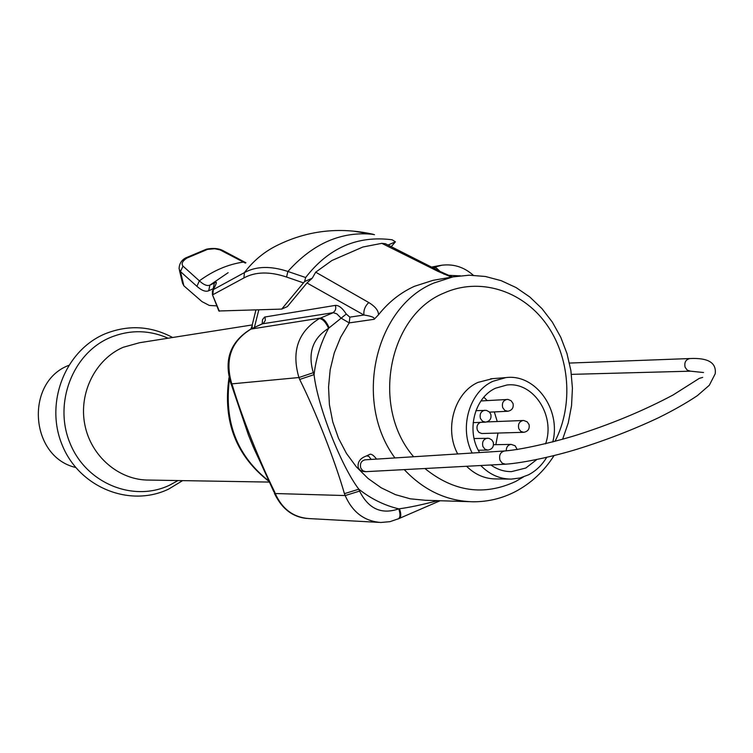 <?xml version="1.0" encoding="UTF-8"?>
<svg xmlns="http://www.w3.org/2000/svg" width="753" height="753" viewBox="0 0 753 753"><rect width="100%" height="100%" fill="white"/><g stroke="black" fill="none" stroke-linecap="round" stroke-linejoin="round"><path stroke-width="1.13" d="M68.608 365.412C24.708 382.251 29.847 456.892 75.667 467.472M251.991 328.619L252.396 324.185M437.549 279.551L433.06 280.323L414.423 286.309C400.549 292.606 388.576 302.094 378.505 314.782L374.185 319.291C374.956 317.55 371.549 316.128 363.944 315.027L306.97 282.959L287.354 306.603L281.697 309.097L218.878 310.989M251.671 328.703L262.562 323.79L332.732 312.749C335.452 311.158 336.327 308.711 335.377 305.389C338.822 305.21 342.455 308.099 346.258 314.067L349.863 317.145L363.944 315.027C363.426 310.283 365.045 306.123 368.791 302.546L315.695 272.181L331.922 260.5L362.946 246.993L331.922 260.5M262.166 323.894L262.524 319.611L264.623 317.051L335.377 305.389M391.259 246.645L395.419 241.826L392.115 239.774C357.393 235.322 328.581 247.897 305.662 277.518L304.589 281.547L281.697 309.097M304.589 281.547L312.25 278.196L315.695 272.181M306.97 282.959L312.25 278.196M388.059 245.045L395.419 241.826M362.946 246.993L381.809 243.341L385.442 243.737L388.021 245.026M179.43 270.252L182.546 283.194L183.883 285.839L202.002 301.624L209.315 305.445L216.864 305.887M376.528 459.104L376.415 458.925C373.714 455.414 371.549 453.861 369.902 454.294L366.645 455.876L368.791 456.327L371.257 459.443M250.702 329.155L263.503 323.225L265.301 320.42L265.065 316.947M374.185 319.291L349.223 322.896L341.015 318.114L336.855 313.86L333.259 312.683L319.31 318.585C298.075 331.706 291.279 351.35 298.922 377.535L231.783 383.87C224.61 359.558 231.039 341.288 251.078 329.052L320.326 318.105C323.423 318.303 326.369 321.531 329.165 327.809L328.6 328.308C325.644 322.002 322.548 318.754 319.31 318.585M438.077 270.383L432.994 267.776M439.94 271.344L436.298 267.917L434.547 267.353L432.928 267.739M444.129 274.243L440.693 271.729L438.124 271.438L451.555 277.132M378.505 314.782C378.524 310.622 375.286 306.546 368.791 302.546M381.809 243.341L438.124 271.438M329.165 327.809L346.258 314.067M313.304 372.697L298.922 377.535L299.675 379.456L314.057 374.627C316.053 357.948 320.9 342.511 328.6 328.308C312.664 338.219 307.563 353.016 313.304 372.697L314.057 374.627C317.606 406.714 341.617 466.945 358.842 489.196L359.586 491.097C368.471 508.887 381.536 514.807 398.77 508.859L399.476 508.755C408.87 507.55 421.642 504.858 437.804 500.67M399.476 508.755C401.161 513.555 401.208 516.709 399.598 518.224L399.081 518.478M231.698 385.602L248.462 435.093C254.326 449.889 255.474 451.715 260.143 461.693L273.565 491.201L274.563 491.765C259.813 461.815 242.033 417.651 232.489 385.658L231.783 383.87L230.889 383.569C223.754 359.868 230.305 341.749 250.533 329.24L251.078 329.052M299.675 379.456C316.345 412.766 335.245 461.645 344.432 493.667L345.175 495.559L275.259 493.526L274.563 491.765M359.586 491.097L345.175 495.559C352.526 512.266 364.424 521.236 380.867 522.478L389.95 521.669L398.591 518.713C400.37 517.16 400.427 513.875 398.77 508.859C384.369 505.423 371.06 498.872 358.842 489.196L344.432 493.667M440.1 500.745L398.073 518.958M230.992 383.823L231.595 385.348L232.489 385.658M492.594 378.646L477.92 382.411C454.388 392.821 444.054 428.928 457.702 453.955M466.578 466.276C475.162 474.71 485.026 478.936 496.171 478.936L509.508 479.087M490.664 378.797L505.8 377.62L492.933 381.282C469.439 391.729 458.888 427.685 472.159 453.033M480.781 465.523C489.572 474.55 499.776 479.077 511.391 479.106L520.107 477.967L528.408 474.861C535.872 471.002 541.934 465.213 546.593 457.504M505.8 377.62C535.374 373.507 561.324 409.519 552.777 442.002M479.614 452.562C465.985 431.045 474.371 397.584 495.559 388.2L506.788 385.037C533.35 381.413 555.686 415.656 545.586 443.837M536.56 459.735L525.82 468.018L511.56 471.613C504.152 471.707 497.262 469.496 490.881 464.978M483.859 397.208L487.21 400.587M494.316 411.91L497.244 421.511M497.997 433.06L495.832 444.675M480.433 422.358C477.411 423.845 476.376 426.414 477.336 430.057L478.936 432.382L481.751 433.53L523.551 432.307M245.346 263.079L220.045 249.892L214.727 248.735L207.536 249.384L186.904 258.072C182.414 261.018 181.115 263.701 182.998 266.101L199.366 280.85C203.668 284.822 207.179 286.244 209.899 285.114L214.36 283.072C217.297 280.671 216.949 282.855 213.306 289.613L212.412 291.072L212.431 294.687L219.349 311.205M245.544 262.571L243.294 262.1C228.065 264.303 213.419 270.553 199.366 280.85L196.919 286.319C201.71 290.573 205.635 292.06 208.694 290.762L213.212 288.7L214.36 283.072M228.131 272.69L209.899 285.114L208.694 290.762M243.925 277.932L244.405 272.614C256.114 266.167 270.609 265.781 287.891 271.466C313.126 243.304 341.646 230.945 373.46 234.381L373.187 234.296C338.972 226.653 306.565 230.55 275.956 245.986C263.569 252.311 253.046 261.187 244.405 272.614L213.306 289.613L212.835 294.724L243.925 277.932C255.418 271.673 269.63 271.372 286.564 277.038L303.365 282.836M179.063 268.83L180.456 271.588L196.919 286.319M178.009 480.555L169.773 485.092C133.45 502.627 86.19 483.473 70.029 443.235C53.312 403.25 72.683 353.213 110.249 337.513C129.685 329.579 148.972 329.814 168.117 338.219M269.715 482.089L149.009 480.066C119.125 480.414 90.897 456.365 84.807 424.617C78.519 392.915 95.518 359.134 123.276 347.255L139.569 342.719M258.806 309.869L254.373 327.499M286.564 277.038L287.891 271.466L305.662 277.518M374.486 234.672L353.411 231.133M213.41 289.218L213.212 288.7M229.439 379.239C223.895 422.254 237.223 456.327 269.442 481.478M349.863 317.145L349.223 322.896L340.657 337.212L334.247 352.978L330.172 369.77L328.543 387.164L329.409 404.681L332.76 421.859L338.492 438.246L346.446 453.41L356.414 466.935L368.104 478.503L381.216 487.803L395.391 494.627L410.253 498.815L425.417 500.284L469.015 501.649M460.205 275.758L452.911 276.897L434.02 282.977C375.022 306.763 353.129 401.556 394.939 457.937M404.248 469.608C424.005 490.504 447.018 501.234 473.289 501.79C488.113 501.818 502.129 498.43 515.325 491.634C531.129 483.275 544.014 471.293 553.982 455.687M442.162 265.131L433.756 267.39M459.499 275.843L448.214 275.287M379.088 522.384L308.937 518.572C293.397 517.405 282.177 509.056 275.259 493.526L273.716 491.568M424.899 468.507C453.73 491.803 483.953 496.133 515.589 481.496L523.363 476.997M554.961 441.418C573.767 405.039 569.917 356.065 545.68 323.141C521.509 290.178 479.172 277.085 443.959 293.068C388.284 315.516 370.683 407.382 413.632 456.751M493.554 444.722L511.118 444.383C507.899 444.929 506.28 447.084 506.251 450.859M523.109 420.494C519.231 421.482 517.8 424.221 518.798 428.711L520.812 431.403L523.768 432.307C528.06 431.46 529.82 428.862 529.039 424.523L527.185 421.831L523.655 420.485L486.899 421.925M506.957 399.429C503.126 400.474 501.714 403.203 502.722 407.646L504.792 410.385L507.842 411.26C512.087 410.357 513.81 407.75 513.009 403.448L511.108 400.728L508.068 399.448L480.951 400.944M484.791 410.244C480.885 411.279 479.445 414.037 480.452 418.517L482.532 421.256L485.572 422.151C489.874 421.256 491.624 418.63 490.815 414.282L489.337 411.938L486.438 410.366L475.905 410.686M487.37 438.18C483.379 439.15 481.892 441.917 482.908 446.491L484.913 449.174L487.878 450.096C492.264 449.287 494.053 446.661 493.262 442.237L491.822 439.921L488.998 438.331L474.07 438.51M571.414 374.363L690.473 371.173L687.282 370.184L685.117 367.276C684.11 362.504 685.682 359.595 689.823 358.55L690.2 358.532M702.7 377.394L699.302 378.373L673.06 394.996C645.509 409.641 615.615 422.282 583.359 432.919C564.552 439.347 525.199 449.437 504.538 450.981C500.359 452.092 498.844 455.17 499.983 460.215L502.195 463.189L505.376 464.206L365.751 471.67C361.939 471.66 359.51 470.371 358.466 467.811M504.538 450.981L365.054 459.829C361.167 460.836 359.746 463.594 360.781 468.102L362.814 470.757L365.751 471.67M183.883 285.839L180.456 271.588L182.998 266.101M220.685 250.194L222.417 250.297M222.455 250.307L223.067 250.645M207.536 249.384L206.52 249.158L185.831 257.855C184.654 258.42 179.176 261.282 179.082 268.877M186.904 258.072L185.831 257.855M172.635 337.504C150.685 325.814 128.123 324.609 104.931 333.89C64.73 350.813 44.643 403.373 62.254 445.183C79.187 487.351 129.77 507.946 168.747 489.036L182.602 480.63M252.114 324.957L139.616 342.709M251.831 326.425L250.918 329.052M255.926 309.972L252.424 324.129M212.459 294.762L218.897 311.017M229.025 377.63C222.596 421.426 236.131 456.186 269.63 481.892M262.308 323.837L262.835 323.658M473.261 275.24C463.537 266.6 452.346 263.371 439.686 265.555L431.591 267.051M452.459 276.972L440.656 271.72L385.451 243.737M306.584 518.422C292.399 516.944 281.678 508.576 274.412 493.328M562.613 439.291L568.251 422.922L571.536 405.745L572.421 388.181L570.887 370.627L566.962 353.505L560.74 337.203L552.344 322.115L541.953 308.598L529.792 296.983L516.106 287.58L501.187 280.671L485.403 276.483L469.166 275.193L452.911 276.897L433.06 280.323M511.56 471.613L509.95 471.604M517.217 449.588L515.137 445.767L511.118 444.383M489.535 412.145L507.616 411.279M473.148 422.64L485.346 422.16M478.324 450.238L487.652 450.106M703.537 372.519L690.473 371.173M569.456 363.068L689.823 358.55C708.14 357.647 716.602 362.73 715.199 373.789L709.317 385.263L697.429 395.607C686.632 402.864 673.606 410.272 658.338 417.83C632.633 429.907 605.487 440.383 576.883 449.268C555.582 455.829 524.389 462.916 505.357 464.206M358.164 467.011C357.571 461.768 360.405 458.059 366.645 455.876M214.125 288.088L213.024 289.933M245.92 262.759L222.389 250.288C218.191 248.321 212.901 247.944 206.529 249.158"/></g></svg>
